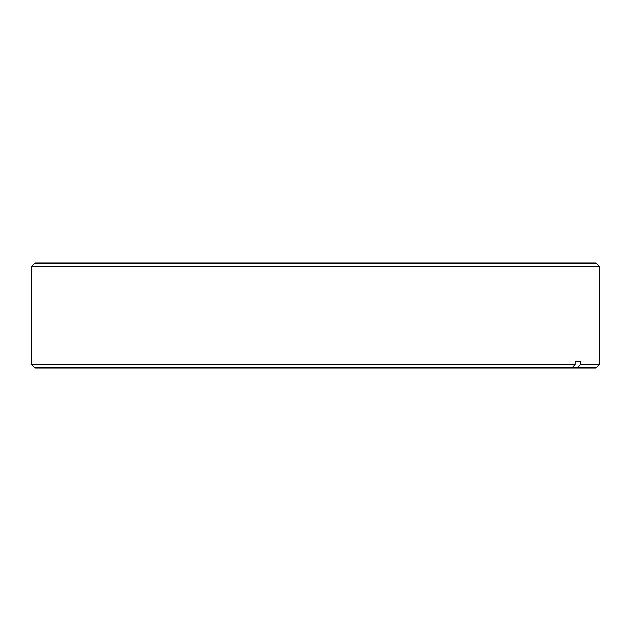 <?xml version="1.0" encoding="UTF-8"?>
<svg xmlns="http://www.w3.org/2000/svg" width="631" height="631" viewBox="0 0 631 631"><rect width="100%" height="100%" fill="white"/><g stroke="black" fill="none" stroke-linecap="round" stroke-linejoin="round"><path stroke-width="0.95" d="M34.871 263.088L596.129 263.088L599.45 266.408L31.55 266.408L34.871 263.088M31.55 364.592L575.227 364.592L575.227 361.279L580.299 361.279L580.299 364.592L599.45 364.592L596.129 367.912L34.871 367.912L31.55 364.592L31.55 266.408M599.45 364.592L599.45 266.408M580.299 364.592L577.239 367.912M575.227 364.592L572.159 367.912M580.299 361.279L575.227 361.279"/></g></svg>
